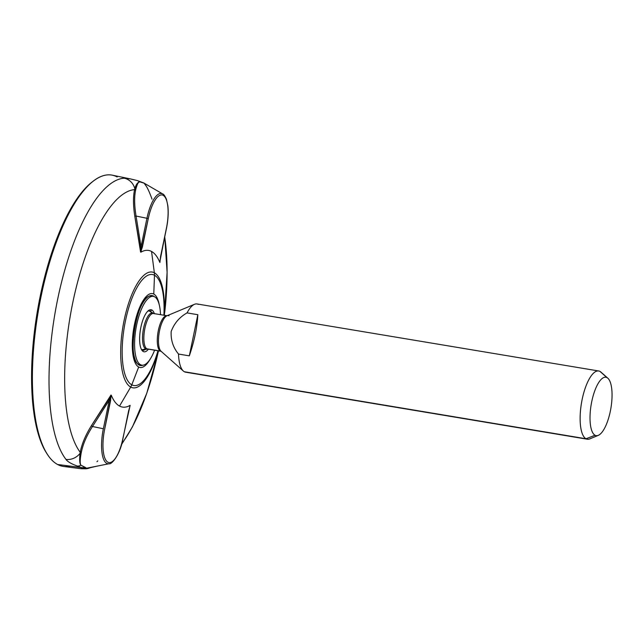<?xml version="1.0" encoding="UTF-8"?>
<svg xmlns="http://www.w3.org/2000/svg" width="644" height="644" viewBox="0 0 644 644"><rect width="100%" height="100%" fill="white"/><g stroke="black" fill="none" stroke-linecap="round" stroke-linejoin="round"><path stroke-width="0.97" d="M46.98 453.698A146.285 49.516 -80.5 0 1 37.199 312.348A146.285 49.516 -80.5 0 1 92.342 181.833M85.596 468.808A14.409 13.524 -93.1 0 0 85.644 468.8L81.184 468.735L63.692 466.473A147.677 49.982 -80.5 0 1 57.606 464.493L81.144 467.536L81.547 468.269A14.409 14.096 77.4 0 0 86.562 468.22L80.943 465.201C79.888 463.833 79.953 459.84 81.136 453.223L81.394 452.072C83.036 443.998 86.731 435.473 92.478 426.513L91.384 425.716L110.993 395.038L109.263 400.246L103.362 428.751L92.478 426.513L109.263 400.246L110.583 400.624L104.682 429.129A28.956 9.805 99.5 0 0 107.902 462.191A28.956 9.805 99.5 0 0 122.803 438.854L130.12 405.358A79.405 26.879 -80.5 0 1 119.526 406.066A79.405 26.879 -80.5 0 1 111.307 395.263L104.682 429.129A28.956 9.805 99.5 0 0 107.902 462.191A28.956 9.805 99.5 0 0 122.803 438.854L130.12 405.358A79.405 26.879 -80.5 0 1 119.526 406.066L130.7 387.06A14.409 13.476 -61.8 0 0 131.787 384.814A56.27 19.046 99.5 0 0 157.965 350.771A56.27 19.046 -80.5 0 1 131.787 384.814L138.677 367.024A37.473 12.687 99.5 0 0 150.189 359.111A37.473 12.687 -80.5 0 1 138.677 367.024A37.473 12.687 -80.5 0 1 134.507 324.254A37.473 12.687 -80.5 0 1 153.787 294.067L154.48 275.246L153.787 294.067A37.473 12.687 99.5 0 0 134.507 324.254A37.473 12.687 99.5 0 0 138.677 367.024L131.787 384.814A56.27 19.046 -80.5 0 1 125.524 320.583A56.27 19.046 -80.5 0 1 154.48 275.246A14.409 13.476 -61.8 0 0 154.367 272.798A58.676 19.859 -80.5 0 1 164.148 315.27A58.676 19.859 99.5 0 0 154.367 272.798L151.541 251.458A79.405 26.879 99.5 0 0 140.947 252.158L148.265 218.662L146.945 218.284A30.316 10.264 -80.5 0 1 162.666 193.933A30.316 10.264 99.5 0 0 146.945 218.284L136.061 216.046L141.044 246.789L146.945 218.284L136.061 216.046L141.044 246.789L140.593 252.086L134.781 216.159C133.139 205.331 133.083 196.476 134.604 189.61L134.821 188.724A14.409 13.524 86.9 0 0 124.22 178.203A14.409 13.524 86.9 0 1 134.821 188.724L134.604 189.61A137.583 46.569 99.5 0 0 72.828 302.382A137.583 46.569 99.5 0 0 80.21 452.265A137.583 46.569 -80.5 0 1 72.828 302.382A137.583 46.569 -80.5 0 1 134.604 189.61C133.083 196.476 133.139 205.331 134.781 216.159L140.947 252.158A79.405 26.879 -80.5 0 1 151.541 251.458L154.367 272.798A58.676 19.859 99.5 0 0 124.171 320.076A58.676 19.859 99.5 0 0 130.7 387.06L119.526 406.066A79.405 26.879 -80.5 0 1 111.307 395.263L91.384 425.716C85.563 435.054 81.844 443.901 80.21 452.265L80.009 453.376A14.409 12.936 142.3 0 1 65.986 459.414A147.057 49.773 -80.5 0 1 57.759 298.768A147.057 49.773 -80.5 0 1 124.22 178.203L130.08 178.831L124.22 178.203A147.057 49.773 99.5 0 0 57.759 298.768A147.057 49.773 99.5 0 0 65.986 459.414C67.66 461.756 71.508 463.986 77.513 466.103L81.144 467.536L57.606 464.493A147.677 49.982 -80.5 0 1 39.711 303.276A147.677 49.982 -80.5 0 1 112.298 175.176L130.523 178.919M153.787 294.067A37.473 12.687 -80.5 0 1 159.253 304.813A37.473 12.687 99.5 0 0 153.787 294.067M139.088 365.059A35.452 12.003 99.5 0 0 142.871 365.204A35.452 12.003 -80.5 0 1 139.088 365.059A0.58 0.539 -61.8 0 0 138.669 364.415A0.58 0.539 118.2 0 1 139.088 365.059A35.452 12.003 -80.5 0 1 135.143 324.592A35.452 12.003 -80.5 0 1 153.385 296.031A35.452 12.003 99.5 0 0 135.143 324.592A35.452 12.003 99.5 0 0 139.088 365.059M154.31 296.667A35.452 12.003 99.5 0 0 153.385 296.031A35.452 12.003 -80.5 0 1 154.31 296.667M81.547 468.269L80.975 468.687L81.547 468.269M160.461 256.996L166.385 228.387A28.956 9.805 99.5 0 0 163.165 195.333A28.956 9.805 99.5 0 0 148.265 218.662A28.956 9.805 -80.5 0 1 163.165 195.333A28.956 9.805 -80.5 0 1 166.385 228.387L159.752 262.253A79.405 26.879 99.5 0 0 151.541 251.458A79.405 26.879 -80.5 0 1 159.752 262.253L159.841 260.764M164.695 236.992A137.583 46.569 -80.5 0 1 164.727 312.372A137.583 46.569 99.5 0 0 164.695 236.992M121.466 444.698L132.471 426.835L146.752 393.307L157.828 353.741A137.583 46.569 -80.5 0 1 121.748 443.676A137.583 46.569 99.5 0 0 157.828 353.741L158.464 350.851M130.7 387.06A58.676 19.859 99.5 0 0 158.215 350.811A58.676 19.859 -80.5 0 1 130.7 387.06A58.676 19.859 -80.5 0 1 124.171 320.076A58.676 19.859 -80.5 0 1 154.367 272.798A14.409 13.476 118.2 0 1 154.48 275.246A56.27 19.046 -80.5 0 1 163.898 315.23A56.27 19.046 99.5 0 0 154.48 275.246A56.27 19.046 99.5 0 0 125.524 320.583A56.27 19.046 99.5 0 0 131.787 384.814A14.409 13.476 118.2 0 1 130.7 387.06M117.152 176.955A147.677 49.982 99.5 0 0 93.042 181.278A147.677 49.982 99.5 0 0 38.077 312.501A147.677 49.982 99.5 0 0 47.455 454.455A147.677 49.982 99.5 0 0 57.606 464.493A147.677 49.982 99.5 0 0 70.148 466.119M47.455 454.455L46.497 452.974A146.285 49.516 -80.5 0 1 37.199 312.348A146.285 49.516 -80.5 0 1 91.649 182.365L93.042 181.278M138.935 364.544A34.881 11.809 99.5 0 0 139.957 364.858L138.822 364.464C125.942 360.511 137.156 292.779 151.437 296.055L153.312 296.369A34.881 11.809 99.5 0 0 136.27 326.862A34.881 11.809 99.5 0 0 140.537 364.721A34.881 11.809 99.5 0 0 154.576 350.199A34.881 11.809 99.5 0 1 141.833 365.172A34.881 11.809 99.5 0 1 140.537 364.721L138.75 364.423L140.537 364.721A34.881 11.809 99.5 0 1 136.657 324.914A34.881 11.809 99.5 0 1 154.6 296.812A34.881 11.809 99.5 0 0 153.312 296.369M103.362 428.751A30.316 10.264 99.5 0 0 109.182 463.72A30.316 10.264 -80.5 0 1 103.362 428.751L109.263 400.246L92.478 426.513L103.362 428.751M143.701 182.912A14.409 13.476 118.2 0 1 143.789 182.96A14.409 13.476 118.2 0 1 144.159 183.17A14.409 13.476 -61.8 0 0 143.773 182.952L137.301 180.57A14.409 9.097 -74.7 0 1 139.635 181.817C137.486 182.485 135.884 184.788 134.821 188.724C135.884 184.788 137.486 182.485 139.627 181.809C137.808 182.638 136.52 185.174 135.763 189.408A1.441 1.111 10 0 1 134.821 188.724A1.441 1.111 -170 0 0 135.763 189.408L135.586 190.358A1.441 1.079 12.6 0 1 134.604 189.61A1.441 1.079 -167.4 0 0 135.586 190.358C134.185 197.016 134.346 205.581 136.061 216.046L134.781 216.159L136.061 216.046C134.346 205.581 134.185 197.016 135.586 190.358L135.763 189.408C137.317 183.765 138.605 181.23 139.627 181.817L144.159 183.17L162.666 193.933C163.6 194.021 164.864 195.8 166.45 199.27L167.867 205.798C168.599 212.617 168.132 220.168 166.458 228.459L166.369 228.491M85.644 468.8A14.409 13.524 -93.1 0 0 90.893 467.359A14.409 13.524 -93.1 0 1 85.644 468.8L96.729 466.2M144.159 183.17L145.246 184.828C146.872 186.599 148.989 190.954 151.582 197.901L151.992 199.157M77.513 466.103A14.409 9.04 -71.8 0 0 80.943 465.201C79.671 463.954 79.365 460.009 80.009 453.376A14.409 12.936 142.3 0 1 65.986 459.414C67.66 461.756 71.508 463.986 77.513 466.103L81.144 467.536A14.409 13.476 -61.8 0 0 85.298 467.407L80.943 465.201A14.409 9.04 108.2 0 1 77.513 466.103M86.562 468.22L85.298 467.407A14.409 13.476 118.2 0 1 81.144 467.536M81.394 452.072A1.441 0.845 11 0 0 80.21 452.265C81.844 443.901 85.563 435.054 91.384 425.716L92.478 426.513C86.731 435.473 83.036 443.998 81.394 452.072L81.136 453.223A1.441 0.886 13 0 0 80.009 453.376L80.21 452.265A1.441 0.845 -169 0 1 81.394 452.072M80.009 453.376A1.441 0.886 -167 0 1 81.136 453.223C79.953 459.84 79.888 463.833 80.943 465.201C79.671 463.954 79.365 460.009 80.009 453.376M96.946 461.708L97.791 460.879M110.993 395.038L109.263 400.246L110.583 400.624L110.993 395.038M86.682 468.196L109.182 463.72C111.67 464.855 120.525 453.875 122.875 438.926L128.687 410.453M159.865 262.148L160.557 256.964L159.913 262.454M141.044 246.789L146.945 218.284L148.265 218.662L142.364 247.167L141.044 246.789L140.593 252.086L142.364 247.167L141.044 246.789M160.509 314.666A34.881 11.809 99.5 0 0 154.6 296.812A34.881 11.809 99.5 0 1 160.509 314.666M151.871 310.006A21.332 7.221 -80.5 0 1 154.351 313.636A21.332 7.221 99.5 0 0 151.871 310.006L150.245 311.181L149.392 311.044L150.245 311.181A19.892 6.73 99.5 0 0 149.505 310.931A19.892 6.73 99.5 0 0 147.581 311.366A19.892 6.73 -80.5 0 1 150.245 311.181A19.892 6.73 -80.5 0 1 151.195 311.978A19.892 6.73 99.5 0 0 150.245 311.181L151.871 310.006A21.332 7.221 99.5 0 0 148.289 310.714A21.332 7.221 99.5 0 0 140.448 329.583A21.332 7.221 99.5 0 0 141.736 349.974A21.332 7.221 99.5 0 0 143.274 351.535A21.332 7.221 -80.5 0 1 140.899 327.184A21.332 7.221 -80.5 0 1 151.871 310.006M148.418 349.177A21.332 7.221 -80.5 0 1 143.274 351.535A21.332 7.221 99.5 0 0 148.418 349.177M142.227 349.909A19.892 6.73 99.5 0 0 142.96 350.167A19.892 6.73 99.5 0 0 144.9 349.724A19.892 6.73 -80.5 0 1 142.227 349.909L143.274 351.535L142.227 349.909A19.892 6.73 -80.5 0 1 141.278 349.12A19.892 6.73 99.5 0 0 142.227 349.909M161.604 351.648A18.402 6.231 -80.5 0 1 161.072 351.27A18.402 6.231 -80.5 0 1 159.173 332.707A18.402 6.231 -80.5 0 1 166.997 315.761L166.941 315.737A18.016 6.094 99.5 0 0 158.142 331.491A18.016 6.094 99.5 0 0 160.348 351.044L146.913 348.807A18.016 6.094 -80.5 0 1 144.715 329.245A18.016 6.094 -80.5 0 1 153.513 313.499L153.401 313.459A2.882 2.697 118.2 0 1 153.047 313.234A2.882 2.697 -61.8 0 0 153.401 313.459A18.314 6.199 99.5 0 0 153.047 313.234A20.463 19.135 -61.8 0 0 150.559 311.624A20.463 19.135 -61.8 0 0 149.368 311.036A19.892 6.73 -80.5 0 0 149.199 310.955A19.892 6.73 -80.5 0 0 149.062 310.899A19.892 6.73 -80.5 0 1 149.368 311.036A20.463 19.135 118.2 0 1 150.559 311.624A20.463 19.135 118.2 0 1 153.047 313.234A18.314 6.199 99.5 0 0 143.62 327.989A18.314 6.199 99.5 0 0 145.665 348.903A20.463 19.135 118.2 0 1 141.905 349.708A20.463 19.135 -61.8 0 0 145.665 348.903A18.314 6.199 99.5 0 0 147.468 349.032L142.678 350.038A19.892 6.73 -80.5 0 1 142.533 350.046M198.312 304.395A34.591 11.705 99.5 0 0 194.504 304.298A34.591 11.705 99.5 0 0 187.034 312.904C179.418 317.218 174.138 323.433 171.183 331.539C170.692 340.056 173.139 347.559 178.509 354.047A34.591 11.705 99.5 0 0 183.371 371.049A34.591 11.705 99.5 0 0 184.361 371.749A34.591 11.705 -80.5 0 1 178.509 354.047L189.32 355.85C194.279 341.392 197.12 327.675 197.837 314.707L187.034 312.904A34.591 11.705 -80.5 0 1 197.032 303.952L598.703 370.984A34.591 11.705 99.5 0 0 581.806 401.228A34.591 11.705 99.5 0 0 586.032 438.773L184.361 371.749A34.591 11.705 99.5 0 0 187.002 372.184M601.874 373.101A34.591 11.705 99.5 0 0 599.983 371.427A34.591 11.705 99.5 0 0 598.703 370.984M598.316 435.336L589.84 438.87A34.591 11.705 -80.5 0 1 586.032 438.773A34.591 11.705 99.5 0 0 587.312 439.216L185.641 372.192A34.591 11.705 -80.5 0 1 184.361 371.749L586.032 438.773A34.591 11.705 -80.5 0 1 582.184 399.288A34.591 11.705 -80.5 0 1 599.983 371.427L607.002 377.626A29.6 10.014 -80.5 0 1 610.295 411.403A29.6 10.014 -80.5 0 1 595.064 435.247A29.6 10.014 -80.5 0 1 591.772 401.47A29.6 10.014 -80.5 0 1 607.002 377.626L599.983 371.427A34.591 11.705 -80.5 0 1 600.973 372.127L607.847 378.221A29.6 10.014 99.5 0 0 607.002 377.626A29.6 10.014 99.5 0 0 591.772 401.47A29.6 10.014 99.5 0 0 595.064 435.247A29.6 10.014 99.5 0 0 598.316 435.336A29.6 10.014 99.5 0 0 610.914 408.087A29.6 10.014 99.5 0 0 607.847 378.221M149.199 310.955L153.393 313.459A18.314 6.199 99.5 0 0 153.047 313.234A18.314 6.199 99.5 0 0 143.62 327.989A18.314 6.199 99.5 0 0 145.665 348.903A2.882 2.697 118.2 0 1 146.913 348.807A18.016 6.094 -80.5 0 1 144.715 329.245A18.016 6.094 -80.5 0 1 153.513 313.499L166.941 315.737A18.016 6.094 99.5 0 0 158.142 331.491A18.016 6.094 99.5 0 0 160.348 351.044A18.016 6.094 99.5 0 0 161.008 351.278L147.581 349.032A18.016 6.094 -80.5 0 1 146.913 348.807L160.348 351.044A2.882 2.697 118.2 0 1 161.113 351.302A2.882 2.697 -61.8 0 0 160.348 351.044A18.016 6.094 99.5 0 0 161.008 351.278L161.129 351.31M586.032 438.773L595.064 435.247L586.032 438.773M183.371 371.049L161.072 351.27A18.402 6.231 -80.5 0 1 159.173 332.707A18.402 6.231 -80.5 0 1 166.997 315.761A18.402 6.231 -80.5 0 1 169.026 315.818M153.513 313.499A18.016 6.094 -80.5 0 1 154.182 313.725M147.581 349.032A18.016 6.094 -80.5 0 1 146.913 348.807A2.882 2.697 -61.8 0 0 145.665 348.903A18.314 6.199 99.5 0 0 147.468 349.032L147.581 349.032M197.837 314.707C197.12 327.675 194.279 341.392 189.32 355.85L197.837 314.707L189.32 355.85L178.509 354.047C173.139 347.559 170.692 340.056 171.183 331.539C174.138 323.433 179.418 317.218 187.034 312.904L197.837 314.707M164.743 236.734L167.102 272.38L164.397 315.31M143.789 182.96L144.304 183.242M137.301 180.57L130.507 178.919M128.776 410.421L130.08 405.768M160.557 256.964L166.458 228.459M139.957 364.858L141.833 365.172M166.997 315.761L194.504 304.298"/></g></svg>
